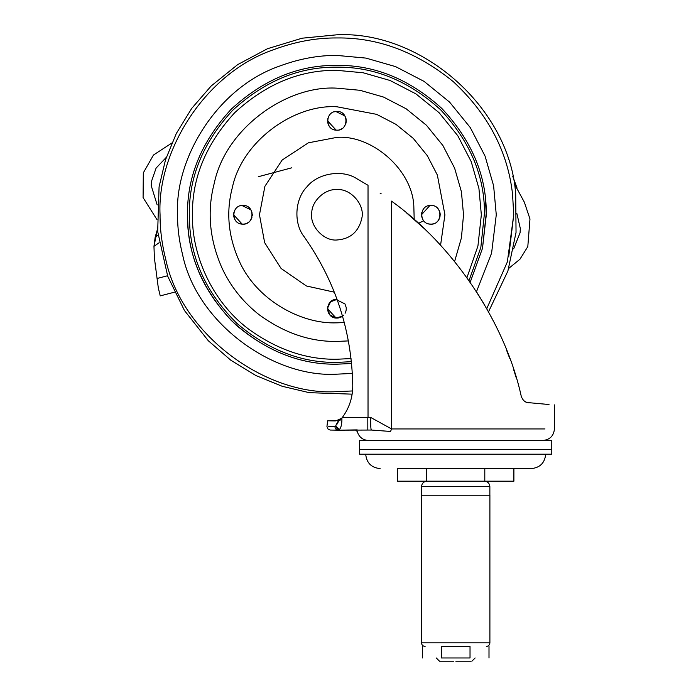 <?xml version="1.0" encoding="UTF-8"?>
<svg xmlns="http://www.w3.org/2000/svg" width="696" height="696" viewBox="0 0 696 696"><rect width="100%" height="100%" fill="white"/><g stroke="black" fill="none" stroke-linecap="round" stroke-linejoin="round"><path stroke-width="1.04" d="M344.294 322.579L336.899 322.831C300.472 324.38 255.475 299.115 238.841 260.13C228.166 235.814 225.991 211.688 232.307 187.755C241.99 141.044 294.13 104.096 336.899 106.766L376.666 114.353L396.015 124.384L413.293 138.408L427.318 155.686L437.349 175.035L444.927 214.803L440.577 245.175M189.773 226.548L189.303 214.803M484.486 212.941L480.832 247.489L469.026 280.592L480.832 247.489L484.486 212.941C484.486 175.453 469.826 141.027 440.498 109.672C408.717 80.849 374.187 66.694 336.899 67.199C299.228 66.694 264.445 81.101 232.534 110.429C203.206 142.341 188.799 177.132 189.303 214.803L189.66 225.095C191.887 261.626 207.608 294.356 236.823 323.292C267.986 349.879 301.342 362.912 336.899 362.399L351.384 361.685L336.899 362.399M334.341 292.19L306.414 285.978L281.106 268.491L264.645 242.634L259.469 214.803L264.906 186.302L282.15 160.045L308.398 142.81L336.899 137.373C371.481 134.659 412.093 169.215 413.815 205.859L414.19 219.397M242.669 205.416L245.21 205.685M249.916 208.53L250.508 209.27M251.995 212.384L251.413 210.784M252.256 213.881L252.283 215.325M252.291 214.455L252.274 215.499M251.969 217.248L251.482 218.596M251.413 218.744L250.934 219.64M248.115 222.563L247.141 223.129M246.471 223.433L245.731 223.703M245.279 223.834L244.287 224.034M243.496 224.112L241.886 224.069C230.42 223.39 231.577 204.676 243.052 205.407C255.745 205.024 254.449 226.017 241.904 224.069M241.634 224.042L240.633 223.842M240.355 223.764L239.441 223.451M234.83 219.44L234.352 218.483M233.891 217.152L233.673 216.073M233.586 215.081L233.9 212.358M234.465 210.792L234.944 209.896M238.145 206.729L238.806 206.373M240.059 205.868L240.529 205.729M240.616 205.703L241.634 205.503M242.939 224.129C230.872 224.643 230.872 204.894 242.939 205.407C255.014 204.894 255.014 224.643 242.939 224.129M337.456 318.072L336.899 318.089C324.832 318.603 324.832 298.854 336.899 299.367L336.629 299.376M341.875 316.654L341.31 316.985M340.431 317.393L339.691 317.663M339.091 317.828L338.195 318.002M342.545 316.202L335.785 318.02M335.681 318.011L334.593 317.802M334.315 317.724L333.401 317.411M328.808 313.435L328.19 312.147M327.851 311.112L327.633 310.033M327.546 309.041L327.86 306.318M328.425 304.752L328.904 303.856M332.462 300.489L332.905 300.263M334.019 299.828L334.489 299.689M334.576 299.663L335.594 299.463M430.58 205.416L433.008 205.659M434.974 206.364L435.522 206.651M438.967 210.088L439.333 210.784M439.907 212.384L440.133 213.498M440.211 214.455L439.915 217.143M439.333 218.744L438.924 219.527M437.68 221.18L437.21 221.65M436.679 222.102L436.14 222.494M434.165 223.529L433.651 223.703M433.034 223.877L432.155 224.042M431.172 224.121L429.736 224.06M429.554 224.042L428.823 223.903M428.275 223.764L427.361 223.451M423.655 220.745L418.6 223.329M422.75 219.44L422.263 218.483M421.811 217.152L421.593 216.073M421.506 215.081L421.82 212.358M422.376 210.827L422.863 209.896M427.97 205.868L428.449 205.729M428.536 205.703L429.554 205.503M421.498 214.76L429.928 205.459M430.859 224.129C418.792 224.643 418.792 204.894 430.859 205.407C442.926 204.894 442.926 224.643 430.859 224.129M336.629 111.456L339.17 111.734M346.173 119.512L345.373 116.832M345.947 118.424L346.173 119.538M346.251 120.495L345.955 123.166M345.555 124.375L345.895 123.409M342.075 128.612L341.101 129.169M340.431 129.473L339.691 129.743M337.569 130.143L335.785 130.1M335.681 130.091L334.593 129.882M334.315 129.804L333.401 129.491M328.825 125.541L328.19 124.227M327.851 123.192L327.633 122.113M327.546 121.034L327.86 118.398M328.425 116.841L328.904 115.936M332.105 112.769L332.766 112.413M334.019 111.908L334.489 111.769M334.576 111.743L335.594 111.543M336.899 130.169C324.832 130.683 324.832 110.934 336.899 111.447C348.974 110.934 348.974 130.683 336.899 130.169M524.34 202.188L514.144 183.413L524.34 202.188L529.978 218.962L527.803 246.619L519.921 259.26L508.733 268.404M156.965 219.605L143.089 197.603L143.315 172.86L153.468 155.025L171.808 143.071M436.262 657.964L439.498 661.2L453.688 661.2M455.837 661.2L471.105 661.2M421.541 486.6L421.532 495.239L489.897 495.239L489.897 642.843C489.697 645.001 488.496 646.201 486.295 646.436M461.422 646.436L441.368 646.436L441.368 657.964C416.486 657.964 416.486 657.964 441.368 657.964L470.026 657.964C494.908 657.964 494.908 657.964 470.026 657.964L470.026 646.436L461.422 646.436M484.799 481.197L484.799 468.599L513.892 468.599L513.892 481.197L397.503 481.197L397.503 468.599L426.605 468.599L426.605 481.197M484.799 468.599L426.605 468.599M441.368 646.436C416.486 646.436 416.486 646.436 441.368 646.436L470.026 646.436C494.908 646.436 494.908 646.436 470.026 646.436M174.391 292.207L160.237 295.878L158.323 287.944L157.07 278.478L167.536 275.755M155.165 237.197L157.479 229.201L153.964 246.349L155.165 237.197L158.062 235.205M258.268 176.732L291.824 167.788M515.779 185.971L516.232 185.849L517.006 187.972M516.232 185.849L512.691 176.105M157.07 278.478L154.381 257.851L153.964 246.349L159.088 242.774M444.361 440.464L551.771 440.464L551.771 449.503L359.632 449.503L359.632 440.464L462.875 440.464M444.361 454.201L551.771 454.201L551.771 449.538L359.632 449.538L359.632 454.201L545.69 454.201C544.811 462.918 540.009 467.712 531.3 468.599L421.141 468.599M493.638 321.604L490.541 315.662M525.976 402.044L526.654 402.305M549.013 404.524C556.2 405.002 556.2 405.002 549.013 404.524L527.559 402.558M525.454 401.783L524.427 401.14M523.888 400.713L523.392 400.235M476.595 291.885L483.964 303.908M506.584 350.219L509.663 358.257M513.744 369.941L516.067 377.293M406.125 212.532L424.534 228.853M424.717 229.019L425.935 230.185M426.874 231.098L427.936 232.133M427.988 232.186L428.884 233.064M335.472 430.137L338.491 430.18C336.359 430.041 335.176 428.858 334.924 426.648C324.275 426.457 324.275 426.457 334.924 426.648L335.794 426.135L339.335 429.589C337.003 429.084 335.863 427.64 335.907 425.256L338.517 420.558L340.109 420.245L342.336 417.47L370.681 417.443L391.587 428.945L390.543 431.45L371.333 430.041L338.569 430.18M370.681 417.443C370.585 424.952 370.803 429.154 371.333 430.041L338.308 430.18L357.222 429.893M335.916 420.593L327.947 420.793M329.565 420.819L332.218 420.863M335.368 420.923L327.633 420.793L326.937 426.509L328.034 429.058L330.287 430.058L338.308 430.18L332.288 430.093M341.927 418C342.006 423.829 341.144 427.692 339.335 429.589L338.491 430.18M339.213 420.549L335.803 420.593M338.474 420.819L338.334 421.428M338.03 422.35L337.395 423.603M337.003 424.177L335.907 425.256C324.136 425.256 324.136 425.256 335.907 425.256L335.794 426.135C324.014 426.135 324.014 426.135 335.794 426.135M336.551 420.575L341.745 418.244L341.205 418.922M341.275 418.766L340.736 419.236M340.126 419.636L339.439 419.975M338.7 420.245L338.152 420.384M341.745 418.244L342.336 417.47L341.745 418.244M367.819 429.971L367.801 417.374M380.077 193.079L381.182 193.827M368.027 417.374L368.027 185.301L356.63 178.576C342.162 169.224 317.794 173.217 307.066 186.693C294.791 198.786 293.39 223.433 304.213 236.831C335.507 281.454 351.68 331.018 352.759 385.506C352.785 397.303 349.314 407.96 342.336 417.47M391.457 428.832L391.457 201.109C451.66 244.026 504.67 320.299 521.287 396.415C522.905 400.522 525.341 402.619 528.603 402.723M361.92 217.778C364.904 204.815 350.697 188.311 336.899 189.599C325.093 188.607 311.538 201.04 311.747 213.263C309.676 225.956 323.744 241.234 336.899 239.998C350.558 238.989 358.901 231.577 361.92 217.778C364.904 204.815 350.697 188.311 336.899 189.599C325.093 188.607 311.538 201.04 311.747 213.263C309.676 225.956 323.744 241.234 336.899 239.998C350.558 238.989 358.901 231.577 361.92 217.778M348.383 340.91L336.899 341.431C309.964 341.84 283.977 332.888 258.921 314.575C242.73 301.742 230.411 286.195 221.954 267.934C209.444 239.433 206.895 211.158 214.307 183.091C225.652 128.342 286.761 85.034 336.899 88.174L359.945 90.289L383.513 97.057L406.194 108.811L426.439 125.263L442.891 145.507L454.636 168.188L461.413 191.757L463.527 214.803L461.413 237.867L454.618 261.461M485.303 197.551L486.304 214.803L482.485 248.35L470.192 282.272L482.485 248.35L486.287 212.924C486.287 174.974 471.444 140.131 441.76 108.385C409.587 79.213 374.639 64.885 336.899 65.398C298.767 64.885 263.558 79.474 231.263 109.159C201.579 141.453 186.989 176.671 187.502 214.803L187.868 225.217C190.121 262.201 206.033 295.33 235.605 324.614C267.142 351.524 300.907 364.721 336.899 364.199C298.767 364.713 263.558 350.123 231.263 320.438C201.579 288.144 186.989 252.926 187.502 214.803M351.558 363.477L336.899 364.199L351.558 363.477M351.036 358.553L336.899 359.249C306.179 359.719 276.53 349.505 247.95 328.616C211.114 300.646 191.609 253.666 192.453 214.803C191.957 177.932 206.059 143.889 234.761 112.656C265.985 83.955 300.037 69.852 336.899 70.348L363.181 72.767L390.073 80.492L415.947 93.899L439.046 112.656L457.803 135.755L471.209 161.629L478.935 188.512L481.345 214.803L477.935 246.01L466.955 277.66M352.333 373.421L336.899 374.17C273.702 378.137 196.69 323.44 182.535 254.431C179.133 240.86 177.463 227.653 177.532 214.803C174.705 157.757 217.726 87.357 279.705 66.042C299.219 58.803 318.281 55.262 336.899 55.428L365.896 58.09L395.563 66.616L424.108 81.406L449.59 102.112L470.296 127.594L485.077 156.139L493.612 185.797L496.274 214.803L491.585 253.153L476.482 291.711M352.541 390.952L336.899 391.648C266.768 396.041 181.317 335.35 165.613 258.781C161.837 243.722 159.984 229.062 160.054 214.803C156.922 151.502 204.659 73.384 273.441 49.738C295.087 41.699 316.236 37.767 336.899 37.958C377.902 37.349 416.73 51.948 453.392 81.745C488.157 114.161 507.871 151.702 512.56 194.384L513.744 214.803L507.349 261.922L486.739 308.728M165.613 258.781L165.43 258.059M273.441 49.738L274.511 49.329M513.744 214.803L508.724 256.624M513.657 248.82L520.069 232.812L520.33 228.532L516.893 213.602M166.327 157.322L156.113 168.067L151.493 181.386L151.232 185.667L157.174 204.92M426.935 481.197C423.673 481.528 421.872 483.328 421.532 486.6L489.862 486.6L489.862 495.239M458.377 486.6L455.697 486.6M421.498 495.239L421.498 642.843L489.897 642.843M472.453 642.843L455.697 642.843M391.587 428.945L544.985 428.945M390.543 431.45C346.547 431.45 346.547 431.45 390.543 431.45M334.924 426.648L330.409 426.57M329.808 426.561L328.756 426.544M488.488 311.869L507.88 271.066L516.04 232.412L515.701 194.019C509.655 107.358 421.184 30.58 336.899 34.8L302.09 38.202L267.508 48.711L237.701 64.597L211.149 86.008L191.696 108.419L176.279 133.554L165.5 159.819L159.071 186.902L157.679 231.498L167.719 276.26L184.44 310.486L208.321 340.762L230.759 360.18L255.91 375.553L282.193 386.289L309.268 392.666L352.141 394.154M241.904 205.468L250.925 209.879M251.508 218.544L251.152 219.266M248.724 222.128L248.289 222.45M245.114 223.877L244.322 224.025M242.165 224.095L233.578 214.76M335.863 299.428L344.903 303.882M344.99 304.022L346.164 307.406M346.216 307.823L346.243 309.241M346.234 309.415L345.955 311.112M345.938 311.147L345.077 313.278M343.728 315.131L343.267 315.584M339.056 317.837L338.265 317.994M336.125 318.055L327.538 308.72M335.863 318.029L329.73 314.74L327.564 308.128L330.556 301.846L337.064 299.367M429.824 224.069C418.34 223.39 419.497 204.676 430.972 205.407C443.665 205.024 442.369 226.017 429.824 224.069M335.863 111.508L344.877 115.91M346.225 119.982L346.243 121.443M346.225 121.626L345.947 123.201M336.133 130.135L327.538 120.799M335.863 130.109C324.38 129.43 325.537 110.716 337.012 111.447C349.705 111.064 348.409 132.057 335.863 130.109M471.897 661.2L475.142 657.964M489.862 486.6C489.532 483.328 487.731 481.528 484.459 481.197M421.498 642.843C421.698 645.001 422.898 646.201 425.099 646.436M422.402 657.964L422.402 646.436M489.001 657.964L489.001 646.436M365.696 454.201C366.583 462.918 371.386 467.712 380.103 468.599M355.534 430.041L357.248 431.45C358.979 437.114 362.72 440.116 368.462 440.464M554.425 404.881L554.425 428.945C553.72 435.905 549.892 439.75 542.941 440.464"/></g></svg>
